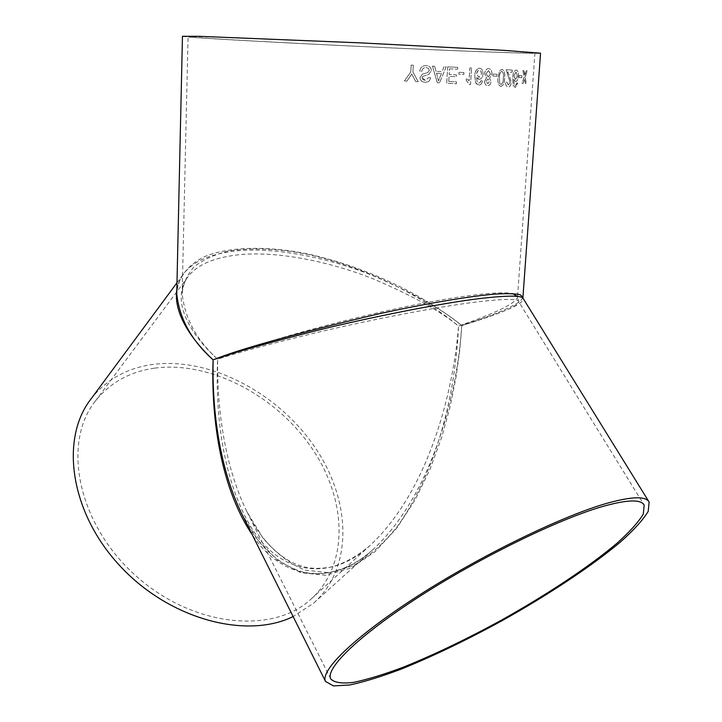<?xml version="1.0" encoding="UTF-8"?>
<svg xmlns="http://www.w3.org/2000/svg" width="722" height="722" viewBox="0 0 722 722"><rect width="100%" height="100%" fill="white"/><g stroke="black" fill="none" stroke-linecap="round" stroke-linejoin="round"><path stroke-width="0.54" stroke-dasharray="3.61 2.71" d="M480.951 80.702L480.292 82.371L478.83 83.138L477.45 82.57L476.33 76.956L477.495 78.626L479.237 79.321C481.493 79.023 482.765 77.29 483.072 74.104C483.18 70.657 482.034 68.689 479.634 68.202L478.144 68.455C475.897 69.971 474.778 72.48 474.796 75.981L475.717 82.994L477.116 84.564L478.966 85.07C480.834 84.943 482.007 83.59 482.467 80.999L480.906 80.702L480.238 82.371L478.785 83.138L477.404 82.57L476.285 76.956L479.128 79.312M182.458 36.29C183.352 37.959 376.171 47.778 479.209 51.659C517.981 53.139 538.422 53.645 540.552 53.184M522.918 297.437C520.842 305.063 486.736 317.4 461.782 325.595C434.635 303.574 381.315 270.786 309.332 254.297C269.053 245.859 229.199 246.121 203.983 256.888C186.529 265.777 177.702 278.909 176.746 293.755C176.944 286.129 179.282 279.405 183.785 273.575L183.785 273.575C193.956 260.543 212.891 252.853 240.607 250.498C282.311 247.547 334.755 260.055 374.474 276.282C414.103 293.538 443.209 309.982 461.782 325.595C487.828 317.59 524.668 305.144 523.26 298.619L523.134 298.421M413.3 65.206L411.161 65.097L410.791 71.956L404.419 80.963L406.991 81.099L411.757 73.978L415.71 81.55L418.209 81.676L412.948 72.065L413.327 65.206L411.179 65.097L410.809 71.956L404.437 80.963L406.991 81.099L411.775 73.987L415.728 81.55L418.237 81.676L412.93 72.065L413.327 65.206M430.628 77.741L428.534 77.633L425.547 80.377L423.029 79.79L422.081 77.796L422.695 76.388L428.633 74.51L431.404 70.711C431.097 67.471 429.409 65.783 426.332 65.621L425.908 65.612C422.442 65.576 420.394 67.417 419.762 71.144L421.874 71.252C422.298 68.789 423.652 67.534 425.917 67.489L428.363 68.247L429.346 70.494L427.65 72.606L422.379 74.149L419.987 77.534C420.312 80.575 421.946 82.137 424.897 82.236L425.592 82.245C428.399 82.2 430.077 80.702 430.628 77.741L430.601 77.741C430.05 80.702 428.372 82.2 425.565 82.245L424.879 82.236C421.928 82.137 420.285 80.566 419.96 77.534L422.361 74.149L427.623 72.606L429.319 70.494L428.336 68.247L425.917 67.489M444.021 66.686L442.117 71.631L435.998 71.325L442.144 71.631L444.057 66.686L446.169 66.785L439.581 82.822L446.142 66.785L444.057 66.686M436.025 71.325L434.662 66.225L432.478 66.126L437.297 82.696L439.581 82.822L437.297 82.696M449.526 68.843L457.631 69.249L457.748 67.345L447.676 66.857L446.701 83.21L456.403 83.752L456.521 81.866L448.777 81.433L449.084 76.406L456.304 76.785L456.421 74.889L449.192 74.519L449.499 68.843L457.631 69.249L457.748 67.345M459.012 72.281L458.858 74.176L463.84 74.438L463.957 72.534L459.012 72.281L458.894 74.176L463.84 74.438M471.574 68.021L469.932 67.94L469.129 80.828L466.295 78.238L466.177 80.178L469.481 84.51L470.536 84.573L471.574 68.021L470.491 84.573L469.435 84.51L466.132 80.178L466.259 78.229L469.083 80.828L469.887 67.94L471.529 68.021M484.588 81.198C484.642 83.923 485.635 85.395 487.558 85.602L487.738 85.602C489.561 85.53 490.662 84.167 491.041 81.523L489.588 78.138L491.962 73.942C491.98 70.693 490.879 68.933 488.677 68.653C486.402 68.725 485.049 70.368 484.624 73.608L486.565 77.967L484.534 81.198C484.597 83.923 485.581 85.395 487.503 85.602L487.693 85.602C489.507 85.521 490.608 84.167 490.987 81.523L489.534 78.138L491.917 73.933C491.926 70.693 490.834 68.933 488.623 68.644C486.357 68.716 485.003 70.368 484.57 73.599L486.511 77.967L484.534 81.198M492.973 76L496.998 76.225L497.124 74.285L493.099 74.068L492.918 76L496.998 76.225M500.86 86.459C503.369 85.602 504.624 82.813 504.624 78.075C505.256 73.355 504.38 70.431 502.007 69.312L499.597 70.828L498.126 77.696C497.512 82.38 498.424 85.295 500.86 86.459L500.797 86.45C503.306 85.602 504.561 82.813 504.57 78.075C505.192 73.346 504.326 70.431 501.952 69.312L499.543 70.828L498.063 77.696C497.458 82.362 498.37 85.277 500.797 86.45M508.342 84.988L510.147 82.335L506.185 69.745L512.259 70.052L506.131 69.736L510.093 82.335L508.279 84.988L506.727 81.821L505.49 81.956C505.535 85.106 506.438 86.775 508.189 86.956L508.351 86.956C509.949 86.884 510.932 85.376 511.293 82.434L509.263 75.278L507.62 72.01L512.106 72.245L512.259 70.052M516.817 82.922L516.32 84.654L515.282 85.467L514.389 84.898L513.766 79.122L515.652 81.514C517.214 81.216 518.134 79.402 518.423 76.072C518.604 72.516 517.891 70.494 516.275 70.034C514.082 70.711 512.891 73.409 512.728 78.129L513.18 85.349L515.309 87.452L517.818 83.21L516.753 82.922L516.257 84.654L515.219 85.467L514.326 84.889L513.703 79.122L515.589 81.514C517.151 81.216 518.071 79.402 518.351 76.072C518.54 72.507 517.827 70.494 516.212 70.034C514.019 70.711 512.837 73.409 512.665 78.129L513.116 85.349L515.246 87.452L517.755 83.21L516.753 82.922M519.118 77.525L521.898 77.696L522.033 75.693L519.262 75.53L519.055 77.516L521.898 77.696M525.056 74.447L523.928 70.648L522.854 70.594L524.19 77.055L522.06 83.292L523.134 83.364L524.578 79.05L525.426 83.535L526.383 83.608L525.21 77.128L527.213 70.828L526.239 70.774L524.831 75.124M475.852 51.461C513.234 52.896 532.926 53.383 534.939 52.932L499.651 50.197L361.587 42.995L223.459 37.174L188.063 36.569C188.686 38.167 376.009 47.706 475.852 51.461M241.608 513.477L257.808 540.038L277.799 560.48L300.839 572.681L325.721 575.263L350.955 567.961L375.016 551.671L396.676 528.224L415.15 499.886L430.132 468.939L441.702 437.297L450.194 406.396L456.051 377.182L459.77 350.17L461.782 325.595C458.389 382.813 436.639 490.274 372.931 549.613L372.814 549.713C332.31 587.383 281.327 579.793 252.113 534.506M176.836 289.495L179.246 281.246L183.776 273.584L176.989 282.762M91.125 398.788C106.477 379.438 127.09 367.994 152.983 364.43C209.588 357.065 276.679 392.226 313.763 445.564C350.973 498.721 354.195 567.032 313.547 603.231L293.114 616.57M154.806 368.121C209.57 360.856 274.694 394.835 310.722 446.53C346.867 498.045 350.026 564.189 310.848 599.287C271.905 635.189 190.779 626.66 134.093 574.198C77.046 522.123 62.236 442.46 95.295 401.161C110.087 382.615 129.924 371.604 154.806 368.121M517.448 296.444L517.503 297.112C515.598 305.09 482.693 317.68 458.506 326.046C432.27 304.197 380.62 271.589 310.794 255.047C280.723 248.684 253.458 247.321 228.982 250.958C214.344 254.514 202.638 259.866 193.857 267.023C186.971 274.992 183.072 283.845 182.161 293.583C184.706 318.158 196.528 340.044 217.629 359.249L236.482 352.345M264.207 343.212C297.112 332.86 348.925 318.664 402.768 307.319C456.629 295.957 500.608 290.74 512.512 293.592M95.295 401.161L188.216 276.418C197.927 264.053 216.086 256.707 242.7 254.388C283.123 251.427 334.268 263.313 373.084 278.818C411.82 295.334 440.303 311.074 458.506 326.046C454.508 382.263 432.171 487.332 370.169 545.381L370.124 545.417C327.851 584.432 276.12 572.916 248.711 523.134C221.04 473.677 215.391 407.641 217.629 359.249C217.06 403.616 223.08 462.721 246.852 511.6L262.862 537.872C275.389 552.853 289.414 563.611 304.946 570.136L329.133 572.717L353.545 565.525C369.456 556.13 384.113 543.052 397.515 526.284C442.884 461.918 456.34 377.859 458.506 326.046C483.902 318.655 519.659 307.265 518.622 301.516C517.854 298.673 504.326 298.764 478.036 301.787C437.189 306.742 369.547 320.072 319.602 331.876C269.956 343.88 235.968 353.004 217.629 359.249C192.846 336.984 169.047 301.995 188.207 276.427C184.155 281.896 182.143 287.618 182.161 293.583L188.063 36.569M524.984 74.447L526.239 70.774M526.176 70.774L527.213 70.828M522.854 70.594L524.118 77.055L521.988 83.283L523.062 83.364L524.515 79.05L525.354 83.535L526.32 83.608L525.21 77.128M525.138 77.119L527.141 70.819M522.782 70.594L523.928 70.648M524.759 75.124L523.865 70.648M519.055 77.516L519.262 75.53M519.19 75.521L522.033 75.693M521.826 77.687L521.97 75.693M513.929 75.855L515.995 72.01L517.34 75.945L515.499 79.51L513.929 75.855L516.059 72.019L517.403 75.945L515.562 79.51L513.992 75.855M508.234 84.988L506.673 81.812L505.427 81.956C505.472 85.106 506.375 86.766 508.126 86.947L508.297 86.956C509.894 86.884 510.869 85.376 511.239 82.434L509.2 75.269L507.557 72.001L512.042 72.245L512.196 70.043M499.407 77.777C499.317 74.402 500.12 72.236 501.817 71.27C503.351 72.408 503.839 74.655 503.306 78.003C503.387 81.378 502.593 83.544 500.915 84.501L499.633 83.256L499.462 77.777C499.371 74.411 500.175 72.236 501.871 71.27C503.405 72.408 503.902 74.655 503.36 78.003C503.451 81.378 502.656 83.544 500.978 84.51L499.696 83.265L499.462 77.777M492.918 76L493.099 74.068M493.045 74.059L497.124 74.285M496.944 76.225L497.07 74.276M486.032 81.27L487.973 78.96L489.552 81.378L487.765 83.68L486.032 81.27L488.018 78.96L489.606 81.378L487.819 83.68L486.077 81.27M486.068 73.725L488.514 70.585L490.473 73.888L488.144 77.028L486.068 73.725L488.559 70.585L490.527 73.897L488.198 77.028L486.123 73.725M479.237 79.321L479.191 79.312C481.448 79.023 482.72 77.281 483.018 74.104C483.135 70.657 481.989 68.689 479.579 68.202C476.421 68.807 474.805 71.406 474.751 75.981L475.672 82.985L478.921 85.061C480.789 84.943 481.953 83.59 482.422 80.999L480.906 80.702M476.493 73.797L478.135 70.422L479.634 70.151L480.879 71.009L481.493 73.96L478.957 77.371L476.493 73.797L477.657 70.864L479.679 70.16L481.114 71.316L481.538 73.96L479.002 77.38L476.538 73.806M458.966 72.281L463.957 72.534M463.804 74.438L463.921 72.534M448.777 81.433L449.048 76.406L456.268 76.785L456.376 74.889L449.156 74.519L449.499 68.843M448.741 81.433L456.521 81.866M447.676 66.857L446.665 83.21L456.403 83.752M456.367 83.752L456.475 81.866M447.64 66.857L457.712 67.345M437.27 82.696L432.478 66.126M432.451 66.126L434.635 66.225L435.998 71.325M436.503 73.238L441.395 73.491L438.516 80.882L436.503 73.238L441.431 73.491L438.552 80.882L436.53 73.238M421.874 71.252L421.847 71.252C422.28 68.789 423.624 67.534 425.89 67.489M422.081 77.796L425.547 80.377L428.534 77.633L430.601 77.741M422.054 77.796L422.668 76.388L428.606 74.51L431.377 70.711C431.07 67.471 429.382 65.774 426.305 65.621L425.881 65.612C422.415 65.576 420.366 67.417 419.735 71.144L421.847 71.252M372.931 549.613L313.547 603.231M372.814 549.713C355.666 565.272 330.333 578.051 302.879 572.068C277.04 564.135 256.608 544.578 241.572 513.396L241.572 513.396M534.939 52.932L517.503 297.112L518.622 301.516L643.925 504.696M330.721 678.888L246.87 511.636M370.169 545.381L310.848 599.287M246.852 511.6C258.449 535.3 273.25 552.122 291.237 562.077C301.832 566.833 310.433 570.172 330.234 567.239C343.988 563.711 357.282 556.436 370.124 545.417L370.124 545.417"/><path stroke-width="1.08" d="M522.927 297.401L540.552 53.184L504.2 50.369L361.587 42.923L198.604 36.299L182.458 36.29L176.746 293.764C179.345 318.483 191.474 340.522 213.116 359.872C239 349.304 293.547 334.115 376.767 314.305C422.704 304.17 467.982 296.345 495.175 294.098C507.232 293.394 515.607 293.619 520.309 294.757L522.927 297.401L523.134 298.421M605.785 503.64C631.263 496.411 645.712 495.888 649.132 502.07L648.212 511.384C643.103 519.795 634.006 529.876 620.902 541.608C591.959 566.003 548.467 594.738 502.007 620.73C466.34 640.233 432.658 656.397 400.954 669.213C381.108 676.694 363.996 681.956 349.619 684.997L333.42 685.9L325.541 681.469C319.891 670.576 354.827 636.452 417.695 596.092C480.41 555.778 560.416 516.771 605.785 503.64M648.87 501.646L523.26 298.619C522.304 295.424 508.351 295.334 481.393 298.357C439.247 303.366 369.366 317.554 317.888 330.252C266.743 343.194 231.825 353.067 213.116 359.872C212.124 404.708 217.764 464.228 241.572 513.396L325.541 681.469M252.113 534.506C218.54 484.652 211.149 411.278 213.116 359.872C192.684 340.676 173.118 314.034 176.836 289.495M293.114 616.57C245.742 639.818 168.298 618.925 119.13 564.992C69.655 511.275 60.106 438.263 91.125 398.788L176.989 282.762M601.868 506.718C626.732 499.624 640.838 499.082 644.177 505.102L643.284 514.1C638.365 522.232 629.566 531.979 616.895 543.323C588.89 566.941 546.725 594.811 501.646 620.027C467.053 638.952 434.391 654.619 403.67 667.038C384.447 674.276 367.886 679.357 353.988 682.299C342.048 683.842 334.295 682.696 330.721 678.888C325.243 668.319 359.114 635.279 419.861 596.273C480.464 557.303 557.799 519.551 601.868 506.718M236.482 352.345L264.207 343.212M512.512 293.592L517.448 296.444"/></g></svg>
